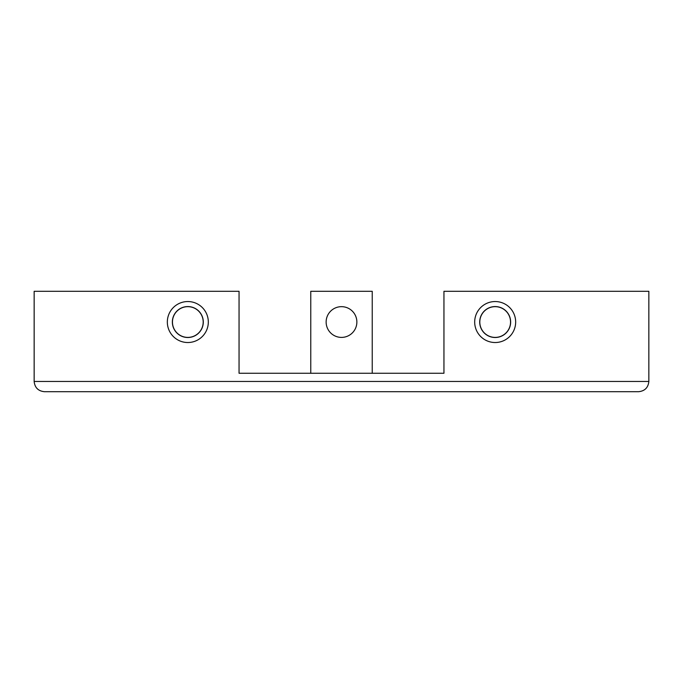 <?xml version="1.0" encoding="UTF-8"?>
<svg xmlns="http://www.w3.org/2000/svg" width="683" height="683" viewBox="0 0 683 683"><rect width="100%" height="100%" fill="white"/><g stroke="black" fill="none" stroke-linecap="round" stroke-linejoin="round"><path stroke-width="1.02" d="M187.825 306.565A15.47 15.47 0 0 1 203.295 322.034A15.47 15.47 0 0 1 187.825 337.504A15.47 15.47 0 0 1 172.355 322.034A15.47 15.47 0 0 1 187.825 306.565M187.825 342.524A20.49 20.49 0 0 1 167.335 322.034A20.49 20.49 0 0 1 187.825 301.544A20.49 20.49 0 0 1 208.315 322.034A20.49 20.49 0 0 1 187.825 342.524M495.175 306.565A15.47 15.47 0 0 1 510.645 322.034A15.47 15.47 0 0 1 495.175 337.504A15.47 15.47 0 0 1 479.705 322.034A15.47 15.47 0 0 1 495.175 306.565M495.175 342.524A20.49 20.49 0 0 1 474.685 322.034A20.49 20.49 0 0 1 495.175 301.544A20.49 20.49 0 0 1 515.665 322.034A20.49 20.49 0 0 1 495.175 342.524M341.5 306.667A15.367 15.367 0 0 0 326.132 322.034A15.367 15.367 0 0 0 341.5 337.402A15.367 15.367 0 0 0 356.868 322.034A15.367 15.367 0 0 0 341.5 306.667M187.825 306.667A15.367 15.367 0 0 0 172.458 322.034A15.367 15.367 0 0 0 187.825 337.402A15.367 15.367 0 0 0 203.192 322.034A15.367 15.367 0 0 0 187.825 306.667M495.175 306.667A15.367 15.367 0 0 0 479.808 322.034A15.367 15.367 0 0 0 495.175 337.402A15.367 15.367 0 0 0 510.543 322.034A15.367 15.367 0 0 0 495.175 306.667M638.605 391.701C644.786 391.052 648.201 387.637 648.85 381.456L34.15 381.456L34.15 291.299L239.05 291.299L239.05 373.26L443.95 373.26L443.95 291.299L648.85 291.299L648.85 381.456C648.201 387.637 644.786 391.052 638.605 391.701L44.395 391.701C38.214 391.052 34.799 387.637 34.15 381.456C34.799 387.637 38.214 391.052 44.395 391.701M372.235 373.26L372.235 291.299L310.765 291.299L310.765 373.26"/></g></svg>
